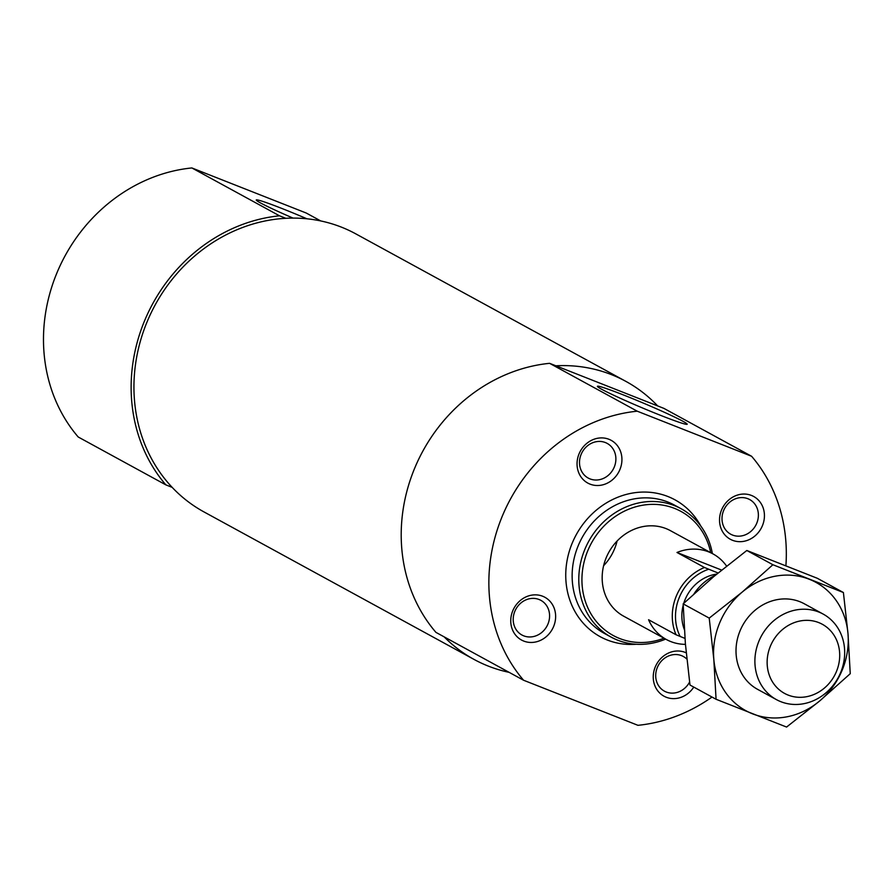 <?xml version="1.0" encoding="UTF-8"?>
<svg xmlns="http://www.w3.org/2000/svg" width="895" height="895" viewBox="0 0 895 895"><rect width="100%" height="100%" fill="white"/><g stroke="black" fill="none" stroke-linecap="round" stroke-linejoin="round"><path stroke-width="1.34" d="M293.045 218.1A48.744 2.405 -157.1 0 1 256.261 199.977A48.744 2.405 -157.1 0 1 282.205 208.591A48.744 2.405 -157.1 0 1 306.94 218.794M623.345 394.919A48.744 2.405 -157.1 0 1 687.192 424.23A48.744 2.405 -157.1 0 1 641.357 407.482A48.744 2.405 -157.1 0 1 597.401 386.304A48.744 2.405 -157.1 0 1 623.345 394.919M320.723 220.931L306.224 213.021L191.866 167.947A161.447 144.733 118.6 0 0 57.358 271.856A161.447 144.733 118.6 0 0 78.212 436.995L165.866 484.877L172.153 487.35A158.404 142.003 118.6 0 0 203.937 511.895L474.003 659.402A158.404 142.003 118.6 0 0 509.087 672.335M191.866 167.947L279.52 215.818A161.447 144.733 118.6 0 0 145.012 319.728A161.447 144.733 118.6 0 0 165.866 484.877M785.899 565.729A161.447 144.733 118.6 0 0 751.599 456.271L663.945 408.4L657.657 405.916A158.404 142.003 118.6 0 0 625.862 381.371L355.796 233.863A158.404 142.003 118.6 0 0 285.807 218.302L279.52 215.818M444.177 636.882A158.404 142.003 118.6 0 0 474.003 659.402M285.807 218.302A158.404 142.003 118.6 0 0 147.552 320.734A158.404 142.003 118.6 0 0 172.153 487.35M625.862 381.371A158.404 142.003 118.6 0 0 555.873 365.798L549.586 363.325A161.447 144.733 118.6 0 0 415.079 467.235A161.447 144.733 118.6 0 0 435.932 632.373L523.586 680.245L637.945 725.319A161.447 144.733 118.6 0 0 712.006 697.048M542.661 596.238A24.366 21.849 -61.4 0 1 546.084 636.815A24.366 21.849 -61.4 0 1 510.832 622.92A24.366 21.849 -61.4 0 1 542.661 596.238M693.782 687.091A24.366 21.849 -61.4 0 1 663.62 695.986A24.366 21.849 -61.4 0 1 656.001 665.332A24.366 21.849 -61.4 0 1 685.156 652.388A24.366 21.849 -61.4 0 1 686.219 652.847M608.958 439.288A24.366 21.849 -61.4 0 1 612.381 479.865A24.366 21.849 -61.4 0 1 577.13 465.971A24.366 21.849 -61.4 0 1 608.958 439.288M751.453 495.438A24.366 21.849 -61.4 0 1 754.877 536.027A24.366 21.849 -61.4 0 1 719.614 522.132A24.366 21.849 -61.4 0 1 751.453 495.438M751.599 456.271L637.24 411.197A161.447 144.733 118.6 0 0 502.733 515.106A161.447 144.733 118.6 0 0 523.586 680.245M549.586 363.325L637.24 411.197M657.657 405.916L555.873 365.798M747.862 498.716A19.746 17.71 -61.4 0 1 749.652 499.544A19.746 17.71 -61.4 0 1 755.727 525.376A19.746 17.71 -61.4 0 1 730.723 534.214A19.746 17.71 -61.4 0 1 724.144 509.378A19.746 17.71 -61.4 0 1 747.862 498.716M605.378 442.555A19.746 17.71 -61.4 0 1 607.168 443.394A19.746 17.71 -61.4 0 1 613.232 469.215A19.746 17.71 -61.4 0 1 588.228 478.064A19.746 17.71 -61.4 0 1 581.649 453.217A19.746 17.71 -61.4 0 1 605.378 442.555M689.597 682.012A19.746 17.71 -61.4 0 1 664.426 691.164A19.746 17.71 -61.4 0 1 657.847 666.327A19.746 17.71 -61.4 0 1 681.565 655.655A19.746 17.71 -61.4 0 1 683.355 656.494A19.746 17.71 -61.4 0 1 686.857 659.078M539.07 599.505A19.746 17.71 -61.4 0 1 540.871 600.344A19.746 17.71 -61.4 0 1 546.934 626.164A19.746 17.71 -61.4 0 1 521.93 635.002A19.746 17.71 -61.4 0 1 515.352 610.166A19.746 17.71 -61.4 0 1 539.07 599.505M617.08 541.05A48.744 43.698 -61.4 0 1 603.61 565.707M684.966 638.403L676.049 634.756L648.573 619.743A48.744 43.698 118.6 0 0 666.35 639.5L623.703 616.207A48.744 43.698 -61.4 0 1 607.47 554.911A48.744 43.698 -61.4 0 1 666.003 528.587A48.744 43.698 -61.4 0 1 670.422 530.657L713.069 553.949A48.744 43.698 118.6 0 0 708.65 551.879A48.744 43.698 118.6 0 0 676.989 552.483L704.466 567.486L718.07 572.99M663.989 638.213A70.694 63.377 -61.4 0 1 583.898 596.361A70.694 63.377 -61.4 0 1 632.217 507.901A70.694 63.377 -61.4 0 1 710.719 552.662M665.634 639.108A73.11 65.536 -61.4 0 1 611.084 637.083A73.11 65.536 -61.4 0 1 588.608 541.509A73.11 65.536 -61.4 0 1 681.173 508.763A73.11 65.536 -61.4 0 1 712.364 553.569M726.595 566.099A48.744 43.698 118.6 0 0 713.069 553.949M666.35 639.5A48.744 43.698 118.6 0 0 685.436 644.355M676.049 634.756A48.744 43.698 -61.4 0 1 704.466 567.486M694.017 593.81A48.744 43.698 -61.4 0 1 715.194 575.384M709.22 618.109L742.235 592.065L772.888 564.734L843.403 592.524L817.336 578.293L746.822 550.492L713.807 576.537L683.153 603.868L685.391 643.796L689.989 685.022L716.067 699.263L786.582 727.053L819.596 701.02A73.11 65.536 118.6 0 0 848.001 633.75L850.25 673.689L819.596 701.02A73.11 65.536 118.6 0 1 752.505 713.807A73.11 65.536 118.6 0 1 713.818 659.324L709.22 618.109L683.153 603.868M843.403 592.524L848.001 633.75A73.11 65.536 118.6 0 0 809.326 579.278A73.11 65.536 118.6 0 0 742.235 592.065A73.11 65.536 118.6 0 0 713.818 659.324L716.067 699.263M772.888 564.734L746.822 550.492M684.339 629.521A39.391 35.319 -61.4 0 1 683.198 605.288M683.769 603.286A39.391 35.319 -61.4 0 1 716.75 574.087M680.189 636.524A46.305 41.506 -61.4 0 1 708.605 569.265M721.638 570.081L676.989 552.483M818.724 622.584A39.391 35.319 -61.4 0 1 824.261 688.188A39.391 35.319 -61.4 0 1 767.272 665.723A39.391 35.319 -61.4 0 1 818.724 622.584M818.724 612.001A48.744 43.698 -61.4 0 1 823.143 614.071A48.744 43.698 -61.4 0 1 838.134 677.795A48.744 43.698 -61.4 0 1 776.424 699.621A48.744 43.698 -61.4 0 1 760.191 638.325A48.744 43.698 -61.4 0 1 818.724 612.001M823.143 614.071L804.281 603.767A48.744 43.698 118.6 0 0 799.85 601.697A48.744 43.698 118.6 0 0 741.317 628.01A48.744 43.698 118.6 0 0 757.55 689.318L776.424 699.621M636.278 644.255A77.977 69.911 -61.4 0 1 566.58 586.717A77.977 69.911 -61.4 0 1 614.742 498.537A77.977 69.911 -61.4 0 1 700.819 526.092M611.084 637.083L604.438 633.459A73.11 65.536 -61.4 0 1 581.963 537.884A73.11 65.536 -61.4 0 1 674.528 505.138L681.173 508.763"/></g></svg>
